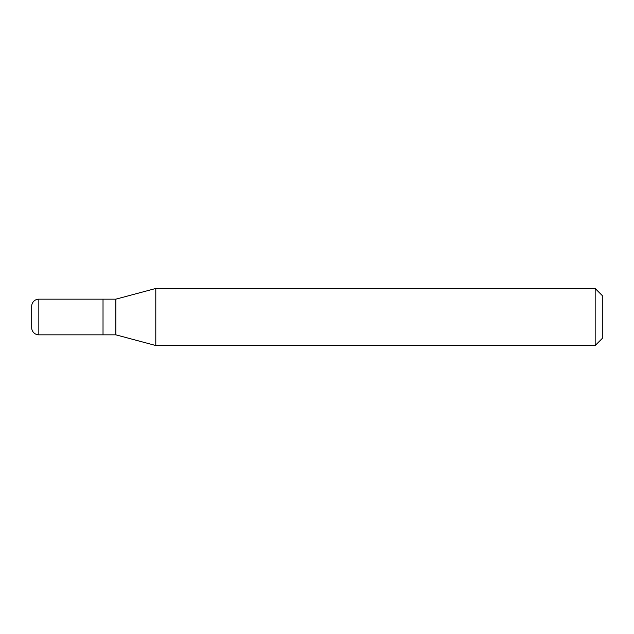 <?xml version="1.0" encoding="UTF-8"?>
<svg xmlns="http://www.w3.org/2000/svg" width="634" height="634" viewBox="0 0 634 634"><rect width="100%" height="100%" fill="white"/><g stroke="black" fill="none" stroke-linecap="round" stroke-linejoin="round"><path stroke-width="0.95" d="M103.025 299.169L38.832 299.169L38.832 334.831L103.025 334.831L103.025 299.169L103.025 334.831L115.863 334.831L115.863 299.169L103.025 299.169M38.832 334.831A7.133 7.133 0 0 1 31.7 327.699L31.7 306.301A7.133 7.133 0 0 1 38.832 299.169M115.863 299.169L155.79 288.47L155.79 345.53L115.863 334.831M155.79 345.53L595.168 345.53L595.168 288.47L155.79 288.47M595.168 288.47L602.3 295.603L602.3 338.397L595.168 345.53"/></g></svg>
